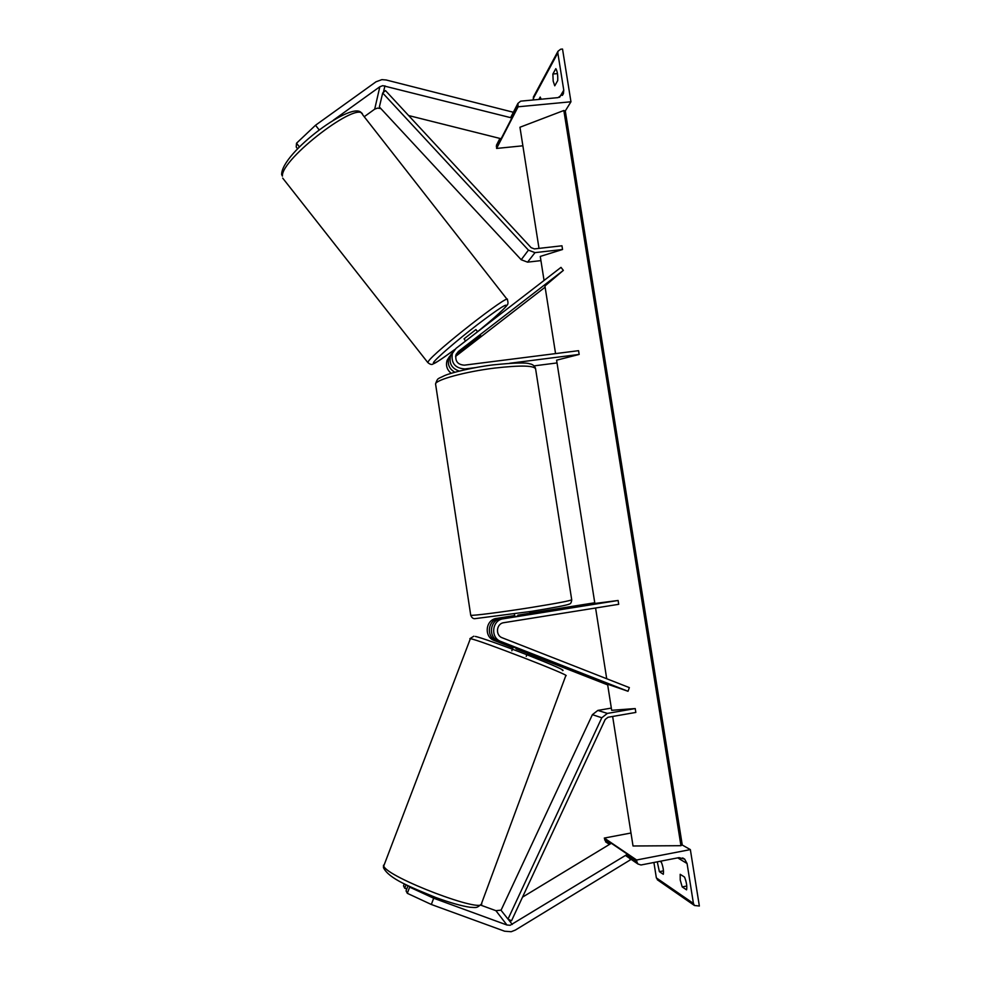 <?xml version="1.0" encoding="UTF-8"?>
<svg xmlns="http://www.w3.org/2000/svg" width="981" height="981" viewBox="0 0 981 981"><rect width="100%" height="100%" fill="white"/><g stroke="black" fill="none" stroke-linecap="round" stroke-linejoin="round"><path stroke-width="1.47" d="M455.809 355.294L480.616 335.588L456.288 354.055M455.589 356.397L545.117 287.188M555.565 353.601L544.933 285.998L563.352 270.388L458.397 351.456L456.006 354.705C454.963 361.216 457.747 364.699 464.369 365.165L578.569 350.683L579.158 354.435L509.642 363.277M475.319 367.642L464.945 368.966C455.11 368.316 450.904 363.142 452.351 353.442L456.006 348.402L560.997 267.372L563.352 270.388M454.853 372.24C449.237 368.954 447.238 364.221 448.844 358.04L451.346 354.055M451.186 373.307C446.968 369.812 445.607 365.496 447.091 360.346L449.617 356.348M529.593 611.666L529.936 613.885L503.265 618.803L618.116 600.482L594.866 603.462L556.595 360.186L579.158 354.435M557.036 362.933L534.056 365.876M453.124 351.738L450.524 355.833C448.869 363.473 451.8 368.549 459.316 371.076M333.368 120.185L379.843 86.745L382.786 85.654L511.849 117.953L512.34 115.513M364.221 116.727L374.693 109.161L377.513 108.106L380.886 108.597M299.45 146.942L296.52 143.214L315.514 125.249L375.993 81.803L381.879 79.633L386.183 79.988L513.002 112.165L512.756 113.428M408.623 115.55L501.132 138.738L511.849 117.953M297.611 148.805L296.225 147.027L296.52 143.214M315.514 125.249L319.156 129.884M553.174 81.08L554.755 85.813L557.711 80.589C557.956 75.059 557.318 71.086 555.822 68.67L552.879 74.016L553.174 81.08M565.215 111.074L570.954 101.779L518.091 106.794L517.894 103.41L520.678 101.153L558.091 97.622L563.413 93.649L563.768 90.191L557.821 52.9L557.956 51.294L560.654 49.209L562.53 49.05L570.954 101.779M533.382 99.952L533.738 96.42M538.9 99.437L540.2 97.058L541.169 99.216M522.873 145.801L496.582 148.438L518.091 106.794M496.582 148.438L496.889 144.379M557.453 73.6L552.879 74.016M528.722 614.204L528.6 613.444L517.894 615.148L518.017 615.945M477.6 331.737L475.908 329.579L464.05 338.837L465.534 341.045M477.98 338.114L479.672 336.029L468.66 345.03L477.98 338.114M475.834 333.086L469.789 337.758M408.022 885.671L406.06 890.871L407.311 893.323L431.333 904.482L433.676 898.228L506.944 925.009L510.194 925.255L627.472 854.23L628.6 856.315M480.727 905.132L495.932 910.699L501.107 910.123M409.175 886.235L409.653 887.131L407.311 893.323M433.676 898.228L409.653 887.131M404.307 883.82L403.522 885.868L404.724 888.234L406.06 884.703M431.333 904.482L504.663 931.227L511.175 931.717L515.332 930.086L630.476 859.785L629.704 858.363M522.53 897.137L611.347 843.28L627.472 854.23M406.772 888.982L404.724 888.234M516.362 648.098L516.067 648.858L526.221 652.831L526.49 652.095M685.682 880.239L686.308 882.79M682.2 886.922L680.225 879.982L680.189 874.304L684.554 877.1C686.516 882.201 687.203 886.444 686.577 889.853L682.2 886.922L686.786 886.015M682.163 844.96L690.354 849.607L636.62 859.994L636.939 862.017L637.92 864.003L640.998 864.984L679.036 857.615L684.664 859.135L687.068 863.525L693.432 903.452L694.462 905.5L699.355 906.015L690.354 849.607M663.463 870.858L659.379 871.655L657.27 861.833M653.91 862.483L656.35 877.885L658.177 880.362M659.379 871.655L663.303 874.279C663.818 871.018 663.181 867.008 661.39 862.238L659.943 861.306M630.979 833.004L604.296 838.068L636.62 859.994M604.296 838.068L606.528 842.458M500.948 618.668C489.764 619.869 487.839 637.442 498.507 641.108L527.471 652.708M618.116 600.482L618.717 604.308L503.866 622.677C496.312 623.499 495.062 635.381 502.284 637.809L629.361 687.62L628.024 691.274L500.825 641.464C490.034 637.76 491.984 620.017 503.265 618.803M607.57 684.198L628.024 691.274M514.645 615.541L496.545 618.422C485.57 619.6 483.67 636.853 494.154 640.446L512.953 647.816M527.337 653.444L607.68 684.897M513.124 647.35L496.386 640.789C485.791 637.16 487.704 619.734 498.789 618.545L514.718 616.007M594.768 602.775L529.814 613.125M382.688 93.011L385.472 90.583L531.138 247.666L534.412 248.904L561.966 245.79L562.542 249.505L535.001 252.632L528.44 250.143L382.688 93.011L379.365 106.966L521.205 259.744L527.582 262.148L540.936 260.627M544.05 280.443L540.273 256.421L562.542 249.505M507.999 919.111L511.518 920.791L605.203 719.453L607.999 717.27L635.835 712.427L635.222 708.564L607.386 713.395L601.794 717.761L507.999 919.111L501.033 910.27L592.401 714.659L597.846 710.416L611.335 708.086M607.546 683.99L611.678 710.305L635.222 708.564M681.856 845.193L565.363 111.393L682.212 844.702L680.949 845.696L633.027 845.99L612.647 716.461M606.712 678.754L595.59 608.012M539.01 248.389L519.955 127.248L563.842 110.497L680.949 845.696M564.848 110.853L563.842 110.497M456.521 353.859L458.397 351.456M464.111 369.935L464.945 368.966M374.693 109.161L379.843 86.745M379.573 108.266L379.782 107.407M383.363 92.422L384.944 85.825M559.587 97.315L563.768 90.191M533.186 98.689L557.821 52.9M496.312 146.684L500.482 138.579M511.175 117.781L517.796 104.893M571.727 599.869C571.42 602.542 570.611 603.94 569.274 604.075C567.509 605.093 554.78 607.546 531.089 611.421L475.405 618.594C473.382 619.036 471.824 617.92 470.733 615.259C472.131 615.945 502.186 612.107 531.236 607.484C558.459 603.082 571.935 600.458 571.69 599.636L535.675 369.346C535.185 365.459 521.365 365.055 494.228 368.133C465.313 371.725 436.189 379.672 435.552 383.865C437.967 377.452 437.281 379.34 444.651 375.564C451.763 372.498 474.179 367.115 493.063 364.883C514.032 362.762 526.282 362.418 529.801 363.853C532.438 364.196 534.338 365.668 535.516 368.267M282.687 178.101L427.79 362.529L428.268 361.572C433.112 352.804 510.807 292.093 507.398 299.708L362.725 114.814C359.684 98.897 280.762 159.057 282.405 176.163L281.645 174.544C281.437 152.656 355.11 98.21 361.854 113.661M507.398 299.708C508.33 302.651 508.133 304.551 506.809 305.398C507.349 305.839 494.706 317.954 477.575 331.713C492.168 319.806 501.585 311.443 505.804 306.636C508.71 302.111 499.219 308.144 477.306 324.748C457.232 340.186 436.508 358.053 433.614 362.308C431.983 365.398 439.047 361.131 454.804 349.469M495.932 910.699L506.944 925.009M508.133 919.172L512.278 924.433M481.646 903.194C485.705 914.795 386.33 877.051 383.743 865.978L470.365 638.705C476.889 639.048 573.603 676.547 565.779 675.701L481.646 903.194M562.395 670.526C566.111 670.869 554.731 665.792 528.281 655.296C504.05 645.805 478.973 636.914 475.319 636.461M656.35 877.885L693.432 903.452M677.724 857.86L687.068 863.525M604.59 839.92L610.378 843.868M626.454 854.856L636.939 862.017M498.581 641.133L500.886 641.488M494.228 640.483L496.447 640.814M496.545 618.422L498.789 618.545M527.582 262.148L535.001 252.632M521.205 259.744L528.44 250.143M597.846 710.416L607.386 713.395M592.401 714.659L601.794 717.761M448.844 358.04L447.091 360.346M450.524 355.833L452.351 353.442M517.894 103.41L510.598 117.634M499.93 138.431L496.411 145.323M563.413 93.649L562.371 95.415M557.956 51.294L533.308 97.217M470.733 615.259L435.552 383.865M514.412 613.971L514.792 616.46M427.79 362.529C430.144 364.552 431.971 364.981 433.295 363.828C435.356 363.252 442.517 358.47 454.779 349.494M481.34 904.102C476.521 908.369 476.643 907.56 470.095 907.266C461.499 905.978 450.083 902.728 435.846 897.529C410.978 887.253 389.077 878.927 383.473 867.707L383.51 865.193M526.245 656.35L527.606 652.721M511.837 650.783L513.296 646.896M473.835 636.203L469.862 638.668M637.92 864.003L625.461 855.457M609.434 844.445L605.473 841.735M684.664 859.135L682.641 857.921M694.462 905.5L657.307 879.749M494.154 640.446L496.386 640.789M498.507 641.108L500.825 641.464"/></g></svg>
